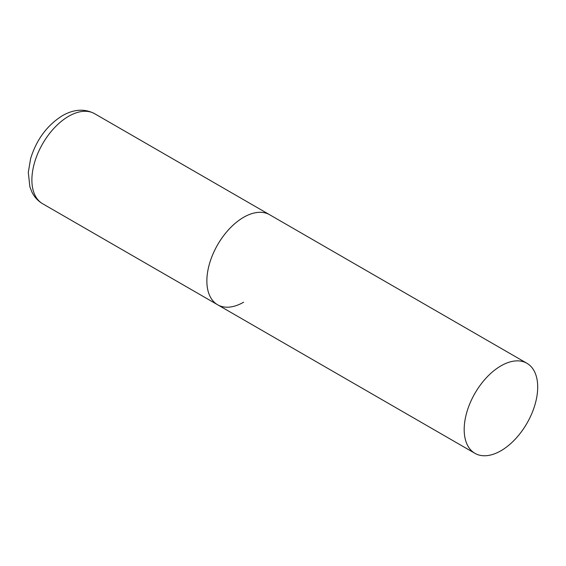 <?xml version="1.0" encoding="UTF-8"?>
<svg xmlns="http://www.w3.org/2000/svg" width="566" height="566" viewBox="0 0 566 566"><rect width="100%" height="100%" fill="white"/><g stroke="black" fill="none" stroke-linecap="round" stroke-linejoin="round"><path stroke-width="0.85" d="M243.628 302.202A51.987 30.012 -60 0 1 217.634 304.77A51.987 30.012 -60 0 1 209.668 263.119A51.987 30.012 -60 0 1 243.628 217.309A51.987 30.012 -60 0 1 269.621 214.733A51.987 30.012 120 0 0 229.555 228.657A51.987 30.012 120 0 0 206.866 280.977A51.987 30.012 120 0 0 217.634 304.77L42.655 203.753A51.987 30.012 -60 0 1 34.689 162.095A51.987 30.012 -60 0 1 68.649 116.285A51.987 30.012 -60 0 1 94.642 113.709C84.709 108.467 73.969 109.125 62.416 115.669C47.077 125.327 36.486 139.639 30.628 158.6L28.3 172.347L29.885 186.844L31.922 192.072C34.37 197.067 37.95 200.965 42.655 203.753M537.7 387.087A51.987 30.012 120 0 0 526.932 363.287A51.987 30.012 120 0 0 486.873 377.218A51.987 30.012 120 0 0 464.184 429.537A51.987 30.012 120 0 0 474.945 453.331A51.987 30.012 120 0 0 515.01 439.407A51.987 30.012 120 0 0 537.7 387.087M526.932 363.287L94.642 113.709M217.634 304.77L474.945 453.331"/></g></svg>
